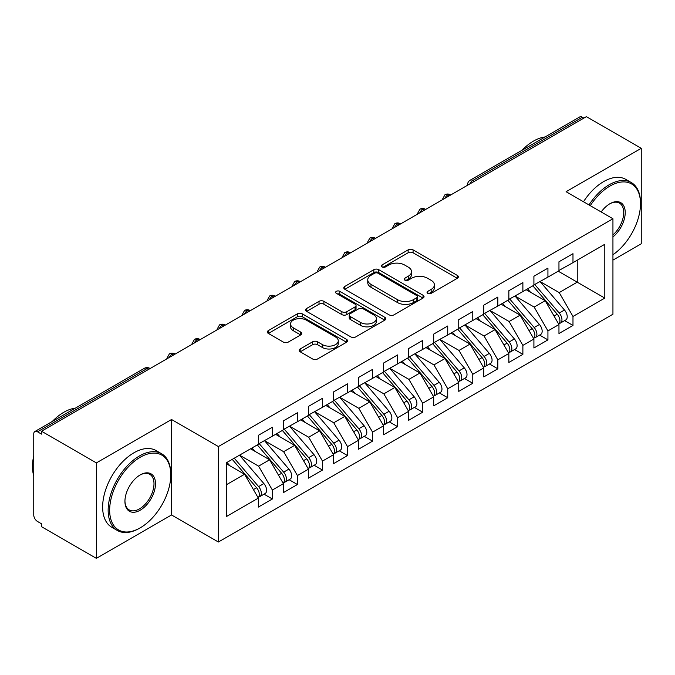<?xml version="1.0" encoding="UTF-8"?>
<svg xmlns="http://www.w3.org/2000/svg" width="675" height="675" viewBox="0 0 675 675"><rect width="100%" height="100%" fill="white"/><g stroke="black" fill="none" stroke-linecap="round" stroke-linejoin="round"><path stroke-width="1.01" d="M427.756 293.355A2.438 1.409 0 0 0 431.198 293.355L457.329 278.269A3.476 2.008 0 0 0 458.342 276.851A3.476 2.008 0 0 0 457.329 275.434L413.066 249.877A3.476 2.008 0 0 0 408.147 249.877L382.016 264.963A2.438 1.409 0 0 0 381.308 265.958A2.438 1.409 0 0 0 382.016 266.946A2.438 1.409 0 0 0 385.459 266.946L388.842 264.997A11.129 6.421 0 0 1 404.578 264.997L408.265 267.131A11.129 6.421 0 0 1 411.531 271.671A11.129 6.421 0 0 1 408.265 276.21L404.89 278.168A2.438 1.409 0 0 0 404.173 279.155A2.438 1.409 0 0 0 404.89 280.15A2.438 1.409 0 0 0 408.333 280.15L411.708 278.201A11.129 6.421 0 0 1 427.452 278.201L431.139 280.327A11.129 6.421 0 0 1 434.396 284.875A11.129 6.421 0 0 1 431.139 289.415L427.756 291.372A2.438 1.409 0 0 0 427.047 292.359A2.438 1.409 0 0 0 427.756 293.355L427.756 291.372M300.198 348.975A3.476 2.008 0 0 0 299.177 350.392A3.476 2.008 0 0 0 300.198 351.81L312.618 358.982A3.476 2.008 0 0 0 317.528 358.982L346.545 342.225A3.476 2.008 0 0 0 347.566 340.808A3.476 2.008 0 0 0 346.545 339.39L302.29 313.833A3.476 2.008 0 0 0 297.371 313.833L268.355 330.59A3.476 2.008 0 0 0 267.334 332.007A3.476 2.008 0 0 0 268.355 333.425L283.357 342.09A3.476 2.008 0 0 0 288.267 342.09L300.687 334.918A3.476 2.008 0 0 0 301.708 333.501A3.476 2.008 0 0 0 300.687 332.075L293.254 327.78A9.307 5.375 0 0 1 290.528 323.983A9.307 5.375 0 0 1 296.266 319.022A9.307 5.375 0 0 1 306.408 320.186L335.543 337.011A9.307 5.375 0 0 1 338.268 340.808A9.307 5.375 0 0 1 332.53 345.769A9.307 5.375 0 0 1 322.388 344.604L317.528 341.803A3.476 2.008 0 0 0 312.618 341.803L300.198 348.975L300.198 351.81M612.942 260.12L641.25 243.776L641.25 148.314L586.389 116.64L41.513 431.224L41.513 434.118L37.505 431.798A5.316 3.071 -120 0 0 34.847 431.536A5.316 3.071 -120 0 0 33.75 433.966L33.75 514.966A5.316 3.071 -120 0 0 37.505 521.471L41.513 523.792L41.513 526.686L96.382 558.36L171.534 514.966L218.379 542.017L218.379 446.555L171.534 419.504L96.382 462.898L41.513 431.224M641.25 148.314L566.097 191.708L612.942 218.759L218.379 446.555M389.087 314.828A3.476 2.008 0 0 0 394.006 314.828L423.023 298.08A3.476 2.008 0 0 0 424.043 296.654A3.476 2.008 0 0 0 423.023 295.237L378.759 269.679A3.476 2.008 0 0 0 373.84 269.679L344.824 286.436A3.476 2.008 0 0 0 343.811 287.854A3.476 2.008 0 0 0 344.824 289.271L389.087 314.828M337.314 293.878A2.438 1.409 0 0 1 339.787 294.224L339.787 291.33L384.784 317.309A3.476 2.008 0 0 1 385.805 318.735A3.476 2.008 0 0 1 384.784 320.152L355.767 336.901A3.476 2.008 0 0 1 350.848 336.901L306.593 311.352L306.593 308.509A3.476 2.008 0 0 0 305.573 309.926A3.476 2.008 0 0 0 306.593 311.352M306.593 308.509L319.005 301.345A3.476 2.008 0 0 1 323.924 301.345L341.879 311.707A3.476 2.008 0 0 0 346.798 311.707L355.033 306.948A3.476 2.008 0 0 0 356.054 305.53A3.476 2.008 0 0 0 355.033 304.113L336.344 293.321A2.438 1.409 0 0 1 335.627 292.326A2.438 1.409 0 0 1 337.137 291.026A2.438 1.409 0 0 1 339.787 291.33M218.379 542.017L612.942 314.212L612.942 218.759M558.2 271.181L604.8 298.088L604.8 244.282L572.982 262.651L572.982 253.682L558.959 261.782L558.959 270.751L547.931 277.113L547.931 268.144L533.908 276.244L533.908 285.213L522.88 291.575L522.88 282.614L508.849 290.714L508.849 299.675L497.829 306.045L497.829 297.076L483.798 305.176L483.798 314.145L472.778 320.507L472.778 311.538L458.747 319.638L458.747 328.607L447.727 334.969L447.727 326L433.696 334.1L433.696 343.069L422.677 349.431L422.677 340.462L408.645 348.562L408.645 357.531L397.626 363.892L397.626 354.932L383.594 363.023L383.594 371.993L372.575 378.363L372.575 369.394L358.543 377.494L358.543 386.454L347.524 392.825L347.524 383.856L333.492 391.956L333.492 400.925L322.473 407.287L322.473 398.317L308.441 406.418L308.441 415.387L297.413 421.748L297.413 412.779L283.39 420.879L283.39 429.848L272.363 436.21L272.363 427.241L258.339 435.341L258.339 444.31L226.522 462.679L226.522 516.485L258.339 498.116L244.561 474.255L226.522 463.835M604.8 298.088L572.982 316.457L559.204 292.587L540.169 281.602M564.654 320.617L572.982 325.426L572.982 316.457M572.982 325.426L558.959 333.526L558.959 324.557L547.931 330.919L534.153 307.058L515.118 296.063M539.603 335.078L547.931 339.888L547.931 330.919M547.931 339.888L533.908 347.988L533.908 339.019L522.88 345.381L509.102 321.519L490.067 310.525L514.384 338.934L509.127 341.972A7.088 4.092 60 0 1 511.861 348.705A7.088 4.092 60 0 1 510.393 351.945A7.088 4.092 60 0 1 509.245 352.274M514.553 349.54L522.88 354.35L522.88 345.381M522.88 354.35L508.849 362.45L508.849 353.481L497.829 359.843L484.051 335.981L465.016 324.987M489.502 364.011L497.829 368.812L497.829 359.843M497.829 368.812L483.798 376.912L483.798 367.942L472.778 374.313L459 350.443L439.957 339.449M464.451 378.473L472.778 383.273L472.778 374.313M472.778 383.273L458.747 391.373L458.747 382.413L447.727 388.775L433.949 364.905L414.906 353.919M439.4 392.934L447.727 397.744L447.727 388.775M447.727 397.744L433.696 405.844L433.696 396.875L422.677 403.237L408.898 379.375L389.855 368.381M414.349 407.396L422.677 412.206L422.677 403.237M422.677 412.206L408.645 420.306L408.645 411.337L397.626 417.698L383.847 393.837L364.804 382.843M389.298 421.858L397.626 426.668L397.626 417.698M397.626 426.668L383.594 434.767L383.594 425.798L372.575 432.16L358.796 408.299L339.753 397.305L364.078 425.714L358.813 428.752A7.088 4.092 60 0 1 361.547 435.485A7.088 4.092 60 0 1 360.079 438.725A7.088 4.092 60 0 1 358.931 439.054M364.247 436.32L372.575 441.129L372.575 432.16M372.575 441.129L358.543 449.229L358.543 440.26L347.524 446.631L333.745 422.761L314.702 411.767M339.196 450.79L347.524 455.591L347.524 446.631M347.524 455.591L333.492 463.691L333.492 454.722L322.473 461.093L308.694 437.223L289.651 426.229M314.145 465.252L322.473 470.062L322.473 461.093M322.473 470.062L308.441 478.153L308.441 469.193L297.413 475.554L283.635 451.685L264.6 440.699M289.094 479.714L297.413 484.523L297.413 475.554M297.413 484.523L283.39 492.623L283.39 483.654L272.363 490.016L258.584 466.155L239.549 455.161M264.043 494.176L272.363 498.985L272.363 490.016M272.363 498.985L258.339 507.085L258.339 498.116M258.339 444.023L272.363 436.21M226.522 484.667L244.561 474.255M283.39 429.562L297.413 421.748M258.584 466.155L269.612 459.785L250.568 448.799M283.39 483.654L269.612 459.785M308.441 415.1L322.473 407.287M283.635 451.685L294.663 445.323L275.619 434.329M308.441 469.193L294.663 445.323M333.492 400.629L347.524 392.825M308.694 437.223L319.714 430.861L300.67 419.867M333.492 454.722L319.714 430.861M358.543 386.168L372.575 378.363M333.745 422.761L344.765 416.399L325.721 405.405M358.543 440.26L344.765 416.399M383.594 371.706L397.626 363.892M358.796 408.299L369.816 401.937L350.781 390.943M383.594 425.798L369.816 401.937M408.645 357.244L422.677 349.431M383.847 393.837L394.867 387.475L375.832 376.481M408.645 411.337L394.867 387.475M433.696 342.782L447.727 334.969M408.898 379.375L419.918 373.005L400.882 362.019M433.696 396.875L419.918 373.005M458.747 328.312L472.778 320.507M433.949 364.905L444.968 358.543L425.933 347.549M458.747 382.413L444.968 358.543M483.798 313.85L497.829 306.045M459 350.443L470.019 344.081L450.984 333.087M483.798 367.942L470.019 344.081M508.849 299.388L522.88 291.575M484.051 335.981L495.07 329.619L476.035 318.625M508.849 353.481L495.07 329.619M533.908 284.926L547.931 277.113M509.102 321.519L520.13 315.157L501.086 304.163M533.908 339.019L520.13 315.157M583.883 118.091L582.382 117.222L472.837 180.461L474.348 181.33M469.834 183.938A5.316 3.071 120 0 1 472.837 180.461A5.316 3.071 60 0 0 470.18 180.2L579.724 116.961A5.316 3.071 60 0 1 582.382 117.222M558.959 270.464L572.982 262.651M559.204 292.587L577.243 282.175L577.243 260.196L604.8 244.282M534.153 307.058L545.181 300.687L526.137 289.702M558.959 324.557L545.181 300.687M96.382 462.898L96.382 558.36M171.534 514.966L171.534 419.504M449.17 195.868L447.66 194.999A5.316 3.071 -120 0 0 445.011 194.738A5.316 3.071 -120 0 0 444.943 194.771L442.471 199.268A5.316 3.071 0 0 0 442.53 199.699M424.119 210.33L422.609 209.461A5.316 3.071 -120 0 0 419.96 209.199A5.316 3.071 -120 0 0 419.892 209.233L417.42 213.73A5.316 3.071 0 0 0 417.479 214.161M399.06 224.792L397.558 223.923A5.316 3.071 -120 0 0 394.9 223.661A5.316 3.071 -120 0 0 394.841 223.703L392.369 228.192A5.316 3.071 0 0 0 392.428 228.631M374.009 239.254L372.507 238.393A5.316 3.071 -120 0 0 369.849 238.123A5.316 3.071 -120 0 0 369.79 238.165L367.318 242.654A5.316 3.071 0 0 0 367.369 243.093M348.958 253.724L347.456 252.855A5.316 3.071 -120 0 0 344.798 252.593A5.316 3.071 -120 0 0 344.739 252.627L342.267 257.116A5.316 3.071 0 0 0 342.318 257.555M323.907 268.186L322.405 267.317A5.316 3.071 -120 0 0 319.748 267.055A5.316 3.071 -120 0 0 319.688 267.089L317.216 271.578A5.316 3.071 0 0 0 317.267 272.017M298.856 282.648L297.354 281.779A5.316 3.071 -120 0 0 294.697 281.517A5.316 3.071 -120 0 0 294.637 281.551L292.165 286.048A5.316 3.071 0 0 0 292.216 286.478M273.805 297.11L272.303 296.241A5.316 3.071 -120 0 0 269.646 295.979A5.316 3.071 -120 0 0 269.587 296.013L267.114 300.51A5.316 3.071 0 0 0 267.165 300.94M248.754 311.572L247.253 310.702A5.316 3.071 -120 0 0 244.595 310.441A5.316 3.071 -120 0 0 244.536 310.483L242.063 314.972A5.316 3.071 0 0 0 242.114 315.411M223.703 326.033L222.202 325.173A5.316 3.071 -120 0 0 219.544 324.903A5.316 3.071 -120 0 0 219.485 324.945L217.012 329.434A5.316 3.071 0 0 0 217.063 329.873M198.653 340.504L197.151 339.635A5.316 3.071 -120 0 0 194.493 339.373A5.316 3.071 -120 0 0 194.434 339.407L191.962 343.896A5.316 3.071 0 0 0 192.012 344.334M173.602 354.966L172.1 354.097A5.316 3.071 -120 0 0 169.442 353.835A5.316 3.071 -120 0 0 169.374 353.869L166.902 358.358A5.316 3.071 0 0 0 166.961 358.796M428.726 293.701L431.139 292.309A11.129 6.421 0 0 0 434.396 287.769L434.396 284.875M411.531 271.671L411.531 274.565A11.129 6.421 0 0 1 408.265 279.104L405.861 280.496M457.279 278.302L413.066 252.771A3.476 2.008 0 0 0 408.147 252.771L382.995 267.292M422.98 298.105L378.759 272.573A3.476 2.008 0 0 0 373.84 272.573L344.874 289.305M416.872 297.65A2.438 1.409 0 0 0 417.589 296.654A2.438 1.409 0 0 0 416.872 295.658L378.025 273.232A2.438 1.409 0 0 0 374.583 273.232L371.014 275.29A11.129 6.421 0 0 0 367.757 279.83A11.129 6.421 0 0 0 371.014 284.377L397.575 299.708A11.129 6.421 0 0 0 413.311 299.708L416.872 297.65L416.872 300.544A2.438 1.409 0 0 0 417.589 299.548L417.589 296.654M367.757 279.83L367.757 282.724A11.129 6.421 0 0 0 371.014 287.272L371.014 284.377M416.872 300.544L413.311 302.602A11.129 6.421 0 0 1 397.575 302.602L371.014 287.272M306.636 311.377L319.005 304.231L319.005 301.345M356.054 305.53L356.054 308.424A3.476 2.008 0 0 1 355.033 309.842L346.798 314.601A3.476 2.008 0 0 1 341.879 314.601L323.924 304.231A3.476 2.008 0 0 0 319.005 304.231M339.787 294.224L384.742 320.178M360.501 322.456A9.307 5.375 0 0 0 370.642 323.62A9.307 5.375 0 0 0 376.38 318.659A9.307 5.375 0 0 0 373.655 314.862L363.395 308.939A3.476 2.008 0 0 0 358.476 308.939L350.241 313.689A3.476 2.008 0 0 0 349.22 315.115A3.476 2.008 0 0 0 350.241 316.533L360.501 322.456L360.501 325.35A9.307 5.375 0 0 0 370.642 326.514A9.307 5.375 0 0 0 376.38 321.553L376.38 318.659M349.22 315.115L349.22 318.001A3.476 2.008 0 0 0 350.241 319.427L350.241 316.533M360.501 325.35L350.241 319.427M338.268 340.808L338.268 343.702A9.307 5.375 0 0 1 332.53 348.663A9.307 5.375 0 0 1 322.388 347.498L317.528 344.697A3.476 2.008 0 0 0 312.618 344.697L300.24 351.835M290.528 323.983L290.528 326.877A9.307 5.375 0 0 0 293.254 330.674L293.254 327.78M300.645 334.943L293.254 330.674M346.503 342.259L302.29 316.727A3.476 2.008 0 0 0 297.371 316.727L268.397 333.45M534.87 284.656L559.229 313.04A7.088 4.092 60 0 1 561.963 319.773A7.088 4.092 60 0 1 560.495 323.021L565.751 319.984A7.088 4.092 -120 0 0 567.219 316.735A7.088 4.092 -120 0 0 564.486 310.002L540.135 281.618M560.495 323.021A7.088 4.092 60 0 1 559.347 323.35M532.87 285.812L557.221 314.196A7.088 4.092 60 0 1 559.955 320.937A7.088 4.092 60 0 1 558.672 324.059M530.499 292.216L527.605 288.849M509.819 299.118L534.178 327.502A7.088 4.092 60 0 1 536.912 334.243A7.088 4.092 60 0 1 535.444 337.483L540.7 334.446A7.088 4.092 -120 0 0 542.168 331.206A7.088 4.092 -120 0 0 539.435 324.473L515.084 296.08M535.444 337.483A7.088 4.092 60 0 1 534.296 337.812M507.819 300.274L532.17 328.666A7.088 4.092 60 0 1 534.904 335.399A7.088 4.092 60 0 1 533.621 338.529M505.448 306.678L502.554 303.311M510.393 351.945L515.649 348.907A7.088 4.092 -120 0 0 517.117 345.668A7.088 4.092 -120 0 0 514.384 338.934M482.768 314.736L507.119 343.128A7.088 4.092 60 0 1 509.853 349.861A7.088 4.092 60 0 1 508.57 352.991M480.389 321.14L477.503 317.773M484.768 313.58L509.127 341.972M459.717 328.042L484.068 356.434A7.088 4.092 60 0 1 486.81 363.167A7.088 4.092 60 0 1 485.342 366.407L490.598 363.369A7.088 4.092 -120 0 0 492.067 360.129A7.088 4.092 -120 0 0 489.333 353.396L464.982 325.004M485.342 366.407A7.088 4.092 60 0 1 484.194 366.736M457.718 329.206L482.068 357.59A7.088 4.092 60 0 1 484.802 364.323A7.088 4.092 60 0 1 483.519 367.453M455.338 335.602L452.452 332.235M434.666 342.512L459.017 370.896A7.088 4.092 60 0 1 461.759 377.629A7.088 4.092 60 0 1 460.291 380.877L465.548 377.84A7.088 4.092 -120 0 0 467.016 374.591A7.088 4.092 -120 0 0 464.282 367.858L439.931 339.474M460.291 380.877A7.088 4.092 60 0 1 459.143 381.198M432.667 343.668L457.017 372.052A7.088 4.092 60 0 1 459.751 378.785A7.088 4.092 60 0 1 458.468 381.915M430.287 350.072L427.402 346.705M612.942 254.745A43.225 24.958 120 0 0 640.499 203.715A43.225 24.958 120 0 0 609.938 186.064A43.225 24.958 120 0 0 590.288 205.672M588.997 204.93A44.288 25.566 -60 0 1 609.188 184.764A44.288 25.566 -60 0 1 631.327 182.571A44.288 25.566 -60 0 1 640.499 202.846L640.499 203.715M601.172 211.958A21.608 12.479 -60 0 1 609.938 203.715L609.938 203.715A21.608 12.479 -60 0 1 625.143 210.836A21.608 12.479 -60 0 1 612.942 236.925M521.994 150.289A44.288 25.566 -60 0 1 533.528 141.083A44.288 25.566 -60 0 1 545.062 136.966M583.487 201.749A44.288 25.566 -60 0 1 603.669 181.583A44.288 25.566 -60 0 1 625.818 179.39L631.327 182.571M612.942 234.959A20.545 11.863 120 0 0 623.219 217.164A20.545 11.863 120 0 0 619.456 203.133A20.545 11.863 120 0 0 609.559 203.943M139.472 528.272L140.223 527.842A43.225 24.958 120 0 0 170.783 474.905A43.225 24.958 120 0 0 140.223 457.253A43.225 24.958 120 0 0 109.654 510.19A43.225 24.958 120 0 0 140.223 527.842L139.463 528.272A44.288 25.566 -60 0 1 139.463 528.272A44.288 25.566 -60 0 1 117.323 530.466A44.288 25.566 -60 0 1 110.54 494.977A44.288 25.566 -60 0 1 139.463 455.954A44.288 25.566 -60 0 1 161.612 453.76A44.288 25.566 -60 0 1 170.783 474.036L170.783 474.905M140.223 510.19A21.608 12.479 -60 0 1 124.934 501.373A21.608 12.479 -60 0 1 140.223 474.905L140.223 474.905A21.608 12.479 -60 0 1 155.503 483.722A21.608 12.479 -60 0 1 140.223 510.19M124.943 500.926A20.545 11.863 120 0 0 129.195 509.912A20.545 11.863 120 0 0 139.463 508.891A20.545 11.863 120 0 0 152.887 490.784A20.545 11.863 120 0 0 149.74 474.314A20.545 11.863 120 0 0 139.835 475.124M52.279 421.478A44.288 25.566 -60 0 1 63.813 412.273A44.288 25.566 -60 0 1 75.347 408.156M117.323 530.466L111.814 527.285A44.288 25.566 -60 0 1 105.022 491.797A44.288 25.566 -60 0 1 133.954 452.773A44.288 25.566 -60 0 1 156.102 450.579L161.612 453.76M33.75 475.917A44.288 25.566 -60 0 1 33.75 455.667M409.615 356.974L433.966 385.358A7.088 4.092 60 0 1 436.708 392.091A7.088 4.092 60 0 1 435.24 395.339L440.497 392.302A7.088 4.092 -120 0 0 441.965 389.053A7.088 4.092 -120 0 0 439.231 382.32L414.88 353.936M435.24 395.339A7.088 4.092 60 0 1 434.093 395.668M407.616 358.13L431.966 386.513A7.088 4.092 60 0 1 434.7 393.247A7.088 4.092 60 0 1 433.409 396.377M405.236 364.534L402.351 361.167M384.564 371.436L408.915 399.819A7.088 4.092 60 0 1 411.649 406.561A7.088 4.092 60 0 1 410.189 409.801L415.446 406.763A7.088 4.092 -120 0 0 416.914 403.523A7.088 4.092 -120 0 0 414.18 396.782L389.829 368.398M410.189 409.801A7.088 4.092 60 0 1 409.042 410.13M382.556 372.592L406.915 400.984A7.088 4.092 60 0 1 409.649 407.717A7.088 4.092 60 0 1 408.358 410.839M380.185 378.996L377.3 375.629M359.513 385.898L383.864 414.29A7.088 4.092 60 0 1 386.598 421.023A7.088 4.092 60 0 1 385.13 424.263L390.395 421.225A7.088 4.092 -120 0 0 391.863 417.985A7.088 4.092 -120 0 0 389.129 411.252L364.77 382.86M385.13 424.263A7.088 4.092 60 0 1 383.991 424.592M357.505 387.053L381.864 415.446A7.088 4.092 60 0 1 384.598 422.179A7.088 4.092 60 0 1 383.307 425.309M355.134 393.457L352.249 390.091M360.079 438.725L365.344 435.687A7.088 4.092 -120 0 0 366.812 432.447A7.088 4.092 -120 0 0 364.078 425.714M332.454 401.515L356.813 429.907A7.088 4.092 60 0 1 359.547 436.641A7.088 4.092 60 0 1 358.256 439.771M330.083 407.919L327.198 404.553M334.462 400.359L358.813 428.752M309.412 414.821L333.762 443.213A7.088 4.092 60 0 1 336.496 449.947A7.088 4.092 60 0 1 335.028 453.187L340.293 450.157A7.088 4.092 -120 0 0 341.761 446.909A7.088 4.092 -120 0 0 339.027 440.176L314.668 411.784M335.028 453.187A7.088 4.092 60 0 1 333.88 453.516M307.403 415.986L331.754 444.369A7.088 4.092 60 0 1 334.496 451.102A7.088 4.092 60 0 1 333.205 454.233M305.032 422.381L302.147 419.023M284.361 429.292L308.711 457.675A7.088 4.092 60 0 1 311.445 464.408A7.088 4.092 60 0 1 309.977 467.657L315.242 464.619A7.088 4.092 -120 0 0 316.71 461.371A7.088 4.092 -120 0 0 313.968 454.638L289.617 426.254M309.977 467.657A7.088 4.092 60 0 1 308.829 467.986M282.352 430.448L306.703 458.831A7.088 4.092 60 0 1 309.445 465.564A7.088 4.092 60 0 1 308.154 468.695M279.982 436.852L277.096 433.485M259.31 443.753L283.66 472.137A7.088 4.092 60 0 1 286.394 478.87A7.088 4.092 60 0 1 284.926 482.119L290.191 479.081A7.088 4.092 -120 0 0 291.659 475.833A7.088 4.092 -120 0 0 288.917 469.1L264.566 440.716M284.926 482.119A7.088 4.092 60 0 1 283.778 482.448M257.302 444.909L281.652 473.293A7.088 4.092 60 0 1 284.394 480.035A7.088 4.092 60 0 1 283.103 483.157M254.931 451.313L252.045 447.947M234.259 458.215L258.609 486.599A7.088 4.092 60 0 1 261.343 493.341A7.088 4.092 60 0 1 259.875 496.581L265.14 493.543A7.088 4.092 -120 0 0 266.608 490.303A7.088 4.092 -120 0 0 263.866 483.562L239.515 455.178M259.875 496.581A7.088 4.092 60 0 1 258.727 496.91M232.251 459.371L256.601 487.763A7.088 4.092 60 0 1 259.335 494.497A7.088 4.092 60 0 1 258.052 497.618M229.88 465.775L226.994 462.409M148.551 369.427L147.049 368.558L37.505 431.798M150.103 368.525L149.707 368.297A5.316 3.071 120 0 0 147.049 368.558A5.316 3.071 -120 0 0 144.391 368.297L34.847 431.536M450.723 194.965L450.318 194.738A5.316 3.071 120 0 0 447.66 194.999A5.316 3.071 120 0 0 444.783 198.399M467.53 185.271L467.53 184.798A5.316 3.071 0 0 0 467.581 185.237M425.672 209.436L425.267 209.199A5.316 3.071 120 0 0 422.609 209.461A5.316 3.071 120 0 0 419.732 212.861M400.621 223.898L400.216 223.661A5.316 3.071 120 0 0 397.558 223.923A5.316 3.071 120 0 0 394.681 227.323M375.57 238.359L375.165 238.123A5.316 3.071 120 0 0 372.507 238.393A5.316 3.071 120 0 0 369.63 241.785M350.519 252.821L350.114 252.593A5.316 3.071 120 0 0 347.456 252.855A5.316 3.071 120 0 0 344.579 256.255M325.468 267.283L325.063 267.055A5.316 3.071 120 0 0 322.405 267.317A5.316 3.071 120 0 0 319.528 270.717M300.417 281.745L300.012 281.517A5.316 3.071 120 0 0 297.354 281.779A5.316 3.071 120 0 0 294.469 285.179M275.366 296.215L274.961 295.979A5.316 3.071 120 0 0 272.303 296.241A5.316 3.071 120 0 0 269.418 299.641M250.315 310.677L249.91 310.441A5.316 3.071 120 0 0 247.253 310.702A5.316 3.071 120 0 0 244.367 314.103M225.256 325.139L224.859 324.903A5.316 3.071 120 0 0 222.202 325.173A5.316 3.071 120 0 0 219.316 328.573M200.205 339.601L199.808 339.373A5.316 3.071 120 0 0 197.151 339.635A5.316 3.071 120 0 0 194.265 343.035M175.154 354.063L174.757 353.835A5.316 3.071 120 0 0 172.1 354.097A5.316 3.071 120 0 0 169.214 357.497M431.139 292.309L431.139 289.415M404.89 280.15L404.89 278.168M408.265 279.104L408.265 276.21M382.016 266.946L382.016 264.963M408.147 252.771L408.147 249.877M413.066 252.771L413.066 249.877M457.329 278.269L457.329 275.434M344.824 289.271L344.824 286.436M373.84 272.573L373.84 269.679M378.759 272.573L378.759 269.679M423.023 298.08L423.023 295.237M397.575 302.602L397.575 299.708M413.311 302.602L413.311 299.708M323.924 304.231L323.924 301.345M341.879 314.601L341.879 311.707M346.798 314.601L346.798 311.707M355.033 309.842L355.033 306.948M384.784 320.152L384.784 317.309M312.618 344.697L312.618 341.803M317.528 344.697L317.528 341.803M322.388 347.498L322.388 344.604M300.687 334.918L300.687 332.075M268.355 333.425L268.355 330.59M297.371 316.727L297.371 313.833M302.29 316.727L302.29 313.833M346.545 342.225L346.545 339.39M557.221 314.196L554.04 316.035M564.486 310.002L559.229 313.04M532.17 328.666L528.989 330.497M539.435 324.473L534.178 327.502M507.119 343.128L503.938 344.967M482.068 357.59L478.887 359.429M489.333 353.396L484.068 356.434M457.017 372.052L453.828 373.891M464.282 367.858L459.017 370.896M431.966 386.513L428.777 388.353M439.231 382.32L433.966 385.358M406.915 400.984L403.726 402.815M414.18 396.782L408.915 399.819M381.864 415.446L378.675 417.285M389.129 411.252L383.864 414.29M356.813 429.907L353.624 431.747M331.754 444.369L328.573 446.209M339.027 440.176L333.762 443.213M306.703 458.831L303.522 460.671M313.968 454.638L308.711 457.675M281.652 473.293L278.471 475.132M288.917 469.1L283.66 472.137M256.601 487.763L253.42 489.594M263.866 483.562L258.609 486.599M450.318 194.738A5.316 5.316 0 0 0 445.011 194.738M470.18 180.2A5.316 5.316 0 0 0 467.53 184.798M425.267 209.199A5.316 5.316 0 0 0 419.96 209.199M442.471 199.268L442.471 199.732M400.216 223.661A5.316 5.316 0 0 0 394.9 223.661M417.42 213.73L417.42 214.194M375.165 238.123A5.316 5.316 0 0 0 369.849 238.123M392.369 228.192L392.369 228.656M350.114 252.593A5.316 5.316 0 0 0 344.798 252.593M367.318 242.654L367.318 243.118M325.063 267.055A5.316 5.316 0 0 0 319.748 267.055M342.267 257.116L342.267 257.588M300.012 281.517A5.316 5.316 0 0 0 294.697 281.517M317.216 271.578L317.216 272.05M274.961 295.979A5.316 5.316 0 0 0 269.646 295.979M292.165 286.048L292.165 286.512M249.91 310.441A5.316 5.316 0 0 0 244.595 310.441M267.114 300.51L267.114 300.974M224.859 324.903A5.316 5.316 0 0 0 219.544 324.903M242.063 314.972L242.063 315.436M199.808 339.373A5.316 5.316 0 0 0 194.493 339.373M217.012 329.434L217.012 329.898M174.757 353.835A5.316 5.316 0 0 0 169.442 353.835M191.962 343.896L191.962 344.368M149.707 368.297A5.316 5.316 0 0 0 144.391 368.297M166.902 358.358L166.902 358.83"/></g></svg>
